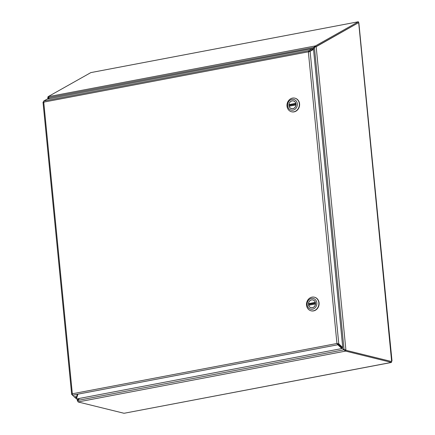 <?xml version="1.0" encoding="UTF-8"?>
<svg xmlns="http://www.w3.org/2000/svg" width="435" height="435" viewBox="0 0 435 435"><rect width="100%" height="100%" fill="white"/><g stroke="black" fill="none" stroke-linecap="round" stroke-linejoin="round"><path stroke-width="0.65" d="M345.075 350.104L344.08 349.778L345.879 349.707L316.169 46.697L315.756 46.779L358.619 22.653L358.386 21.75L315.489 45.892L315.728 46.79L314.38 47.377M124.954 413.114L123.926 413.25L78.061 401.951L345.591 351.105L345.504 350.186L391.364 361.485L391.456 362.404L124.954 413.114L390.69 362.605M358.288 22.837L316.169 46.697M358.701 22.761L391.609 361.083M391.315 361.474L345.444 350.18M315.94 46.752L314.418 47.246L344.08 349.778L341.899 347.962L345.591 351.105L391.456 362.404M345.504 350.186L344.487 349.881M48.187 97.63L47.812 97.701L48.154 97.505M77.925 401.026L77.555 401.097L77.908 401.184M345.917 350.093L345.879 349.707L345.053 349.865M391.859 360.898A0.892 0.397 79.2 0 0 391.756 361.387M78.001 400.619L77.517 400.711L77.555 401.097M77.517 400.711L78.077 400.336L78.061 401.951M49.046 98.74L48.41 97.799L47.687 97.739L48.633 97.853M47.79 98.979L47.812 97.701M314.418 47.246L312.912 49.547M79.382 398.444L78.082 400.341L344.074 349.789L345.308 351.018M77.919 398.721L78.077 400.336L79.366 398.444M77.376 394.257L76.038 397.873L74.428 397.291L76.685 398.03L77.914 394.153M74.967 395.986A0.99 0.87 -76.2 0 0 75.598 396.78M48.486 97.587L48.193 97.641L47.959 96.739L90.855 72.596L358.386 21.75M47.959 96.739L48.377 96.668L49.226 98.707M312.596 49.242L314.978 46.001L315.489 45.892M48.372 96.662L314.978 46.001L315.212 46.898M315.31 46.871L315.076 45.969M48.53 97.712L314.336 47.366M312.896 49.552L313.222 49.068M74.206 396.802L71.661 394.349L43.005 102.116L43.739 102.116L72.34 393.784L72.525 395.176L74.184 396.736M72.324 394.322L71.797 394.545L72.34 393.784L336.946 343.492L338.783 343.824L342.753 347.565L313.521 49.432L310.106 51.352L308.35 51.825L308.981 50.629L312.45 48.676L47.159 99.098L43.69 101.05L43.739 102.116L308.35 51.825L336.946 343.492L337.266 343.568M337.837 343.916L337.381 343.601L337.881 343.927L337.816 344.759L336.946 343.492M43.103 102.094L43.658 101.801M309.171 51.547L308.785 51.934L309.214 51.531L308.981 50.629L43.69 101.05M337.381 343.601L337.957 343.982L338.783 343.824L310.106 51.352M75.603 398.074L76.56 398.977L341.85 348.56L337.816 344.759L72.525 395.176M43.185 102.078L43.701 101.98M71.824 394.561L72.34 394.463M309.214 51.531L312.683 49.579L312.45 48.676M313.521 49.432L309.731 51.422M342.753 347.565L341.921 347.723L341.85 348.56M337.957 343.982L341.921 347.723L337.881 343.927M311.607 299.873A4.024 3.534 103.8 0 1 312.955 299.911A4.024 3.534 103.8 0 1 315.424 304.663A4.024 3.534 103.8 0 1 311.03 307.724A4.024 3.534 103.8 0 1 308.437 303.728A4.024 3.534 103.8 0 1 311.607 299.873A4.024 3.534 103.8 0 1 312.955 299.911A4.024 3.534 103.8 0 1 315.424 304.663A4.024 3.534 103.8 0 1 311.03 307.724A4.024 3.534 103.8 0 1 308.437 303.728A4.024 3.534 103.8 0 1 311.607 299.873M316.832 302.896A5.503 4.829 103.8 0 1 310.03 308.942A5.503 4.829 103.8 0 1 309.111 299.612A5.503 4.829 103.8 0 1 316.832 302.896A5.503 4.829 103.8 0 1 310.03 308.942A5.503 4.829 103.8 0 1 309.111 299.612A5.503 4.829 103.8 0 1 316.832 302.896M313.646 297.067A7.003 6.15 -76.2 0 0 312.015 297.132A7.003 6.15 -76.2 0 0 306.512 303.837A7.003 6.15 -76.2 0 0 311.014 310.786A7.003 6.15 -76.2 0 0 318.85 302.82A7.003 6.15 -76.2 0 0 314.364 297.192A7.003 6.15 -76.2 0 0 313.646 297.067A7.003 6.15 -76.2 0 0 312.015 297.132A7.003 6.15 -76.2 0 0 306.512 303.837A7.003 6.15 -76.2 0 0 311.014 310.786A7.003 6.15 -76.2 0 0 318.85 302.82A7.003 6.15 -76.2 0 0 314.364 297.192A7.003 6.15 -76.2 0 0 313.646 297.067M311.248 310.846A7.003 6.15 -76.2 0 0 318.888 305.517A7.003 6.15 -76.2 0 0 314.597 297.246A7.003 6.15 -76.2 0 1 318.888 305.517A7.003 6.15 -76.2 0 1 311.248 310.846L311.248 310.846M311.705 307.817L311.047 307.654A3.953 3.469 103.8 0 0 315.473 303.956L315.582 303.777M311.047 307.654A3.953 3.469 103.8 0 1 308.66 305.25L315.473 303.956M309.47 304.93A3.953 3.469 103.8 0 1 309.426 304.114L308.507 303.679A3.953 3.469 103.8 0 1 312.939 299.981A3.953 3.469 103.8 0 1 315.321 302.385L308.589 303.907M315.511 302.956L309.426 304.114M292.092 100.838A4.024 3.534 103.8 0 1 293.44 100.876A4.024 3.534 103.8 0 1 295.909 105.629A4.024 3.534 103.8 0 1 291.515 108.69A4.024 3.534 103.8 0 1 288.922 104.694A4.024 3.534 103.8 0 1 292.092 100.838A4.024 3.534 103.8 0 1 293.44 100.876A4.024 3.534 103.8 0 1 295.909 105.629A4.024 3.534 103.8 0 1 291.515 108.69A4.024 3.534 103.8 0 1 288.922 104.694A4.024 3.534 103.8 0 1 292.092 100.838M297.317 103.862A5.503 4.829 103.8 0 1 290.509 109.908A5.503 4.829 103.8 0 1 289.596 100.577A5.503 4.829 103.8 0 1 297.317 103.862A5.503 4.829 103.8 0 1 290.509 109.908A5.503 4.829 103.8 0 1 289.596 100.577A5.503 4.829 103.8 0 1 297.317 103.862M294.131 98.033A7.003 6.15 -76.2 0 0 292.499 98.098A7.003 6.15 -76.2 0 0 286.997 104.802A7.003 6.15 -76.2 0 0 291.499 111.751A7.003 6.15 -76.2 0 0 299.334 103.786A7.003 6.15 -76.2 0 0 294.848 98.158A7.003 6.15 -76.2 0 0 294.131 98.033A7.003 6.15 -76.2 0 0 292.499 98.098A7.003 6.15 -76.2 0 0 286.997 104.802A7.003 6.15 -76.2 0 0 291.499 111.751A7.003 6.15 -76.2 0 0 299.334 103.786A7.003 6.15 -76.2 0 0 294.848 98.158A7.003 6.15 -76.2 0 0 294.131 98.033M291.733 111.811A7.003 6.15 -76.2 0 0 299.372 106.483A7.003 6.15 -76.2 0 0 295.082 98.212A7.003 6.15 -76.2 0 1 299.372 106.483A7.003 6.15 -76.2 0 1 291.733 111.811L291.733 111.811M292.19 108.783L291.532 108.619A3.953 3.469 103.8 0 0 295.958 104.922L296.061 104.743M291.532 108.619A3.953 3.469 103.8 0 1 289.144 106.216L295.958 104.922M289.955 105.895A3.953 3.469 103.8 0 1 289.911 105.08L288.992 104.645A3.953 3.469 103.8 0 1 293.418 100.947A3.953 3.469 103.8 0 1 295.805 103.351L289.074 104.873M295.996 103.921L289.911 105.08M48.513 98.843L48.41 97.799M344.08 349.805L344.52 349.903M48.85 97.908L47.687 97.739M76.038 397.873L76.685 398.03M44.18 102.225L43.125 102.094M308.703 305.082L315.544 303.782M308.507 303.679L315.321 302.385M289.188 106.048L296.028 104.748M288.992 104.645L295.805 103.351M358.842 22.74L391.995 360.832M358.783 22.74L358.299 22.734M77.365 400.619L77.191 398.857M313.597 300.145L312.939 299.981M315.549 303.777L308.687 305.082M294.082 101.11L293.418 100.947M296.034 104.743L289.172 106.048"/></g></svg>
